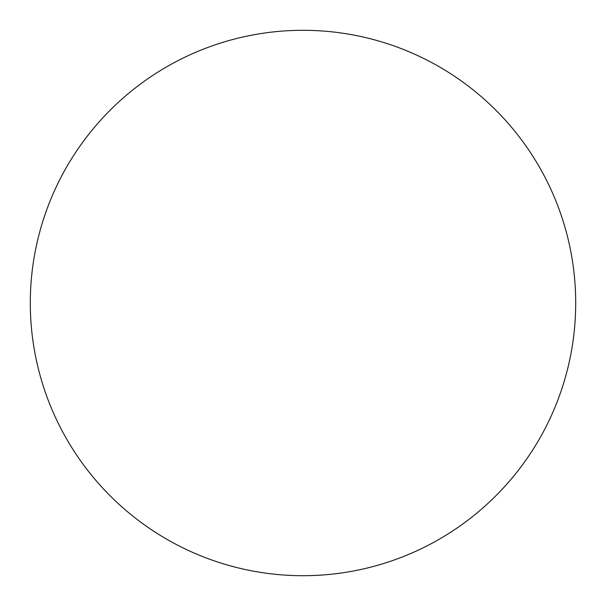<?xml version="1.0" encoding="UTF-8"?>
<svg xmlns="http://www.w3.org/2000/svg" width="606" height="606" viewBox="0 0 606 606"><rect width="100%" height="100%" fill="white"/><g stroke="black" fill="none" stroke-linecap="round" stroke-linejoin="round"><path stroke-width="0.45" stroke-dasharray="3.03 2.27" d="M529.689 454.576L529.742 454.508C539.688 439.615 548.089 423.897 554.944 407.361C561.792 390.817 566.966 373.766 570.458 356.199C573.95 338.64 575.7 320.907 575.7 303A272.7 272.7 0 0 0 303 30.3A272.7 272.7 0 0 0 30.3 303A272.7 272.7 0 0 0 303 575.7A272.7 272.7 0 0 0 575.7 303C575.7 285.093 573.95 267.36 570.458 249.801C566.966 232.234 561.792 215.183 554.944 198.639C548.089 182.103 539.688 166.385 529.742 151.492M454.576 76.311L454.508 76.258C439.615 66.312 423.897 57.911 407.361 51.056C390.817 44.208 373.766 39.034 356.199 35.542C338.64 32.05 320.907 30.3 303 30.3C285.093 30.3 267.36 32.05 249.801 35.542C232.234 39.034 215.183 44.208 198.639 51.056C182.103 57.911 166.385 66.312 151.492 76.258M76.311 151.424L76.258 151.492C66.312 166.385 57.911 182.103 51.056 198.639C44.208 215.183 39.034 232.234 35.542 249.801C32.05 267.36 30.3 285.093 30.3 303C30.3 320.907 32.05 338.64 35.542 356.199C39.034 373.766 44.208 390.817 51.056 407.361C57.911 423.897 66.312 439.615 76.258 454.508M151.424 529.689L151.492 529.742C166.385 539.688 182.103 548.089 198.639 554.944C215.183 561.792 232.234 566.966 249.801 570.458C267.36 573.95 285.093 575.7 303 575.7C320.907 575.7 338.64 573.95 356.199 570.458C373.766 566.966 390.817 561.792 407.361 554.944C423.897 548.089 439.615 539.688 454.508 529.742"/><path stroke-width="0.91" d="M30.3 303A272.7 272.7 0 0 1 303 30.3A272.7 272.7 0 0 1 575.7 303A272.7 272.7 0 0 1 303 575.7A272.7 272.7 0 0 1 30.3 303C30.3 320.907 32.05 338.64 35.542 356.199C39.034 373.766 44.208 390.817 51.056 407.361C57.911 423.897 66.312 439.615 76.258 454.508C86.203 469.392 97.513 483.164 110.171 495.829C122.836 508.487 136.608 519.797 151.492 529.742C166.385 539.688 182.103 548.089 198.639 554.944C215.183 561.792 232.234 566.966 249.801 570.458C267.36 573.95 285.093 575.7 303 575.7C320.907 575.7 338.64 573.95 356.199 570.458C373.766 566.966 390.817 561.792 407.361 554.944C423.897 548.089 439.615 539.688 454.508 529.742C469.392 519.797 483.164 508.487 495.829 495.829C508.487 483.164 519.797 469.392 529.742 454.508C539.688 439.615 548.089 423.897 554.944 407.361C561.792 390.817 566.966 373.766 570.458 356.199C573.95 338.64 575.7 320.907 575.7 303C575.7 285.093 573.95 267.36 570.458 249.801C566.966 232.234 561.792 215.183 554.944 198.639C548.089 182.103 539.688 166.385 529.742 151.492C519.797 136.608 508.487 122.836 495.829 110.171C483.164 97.513 469.392 86.203 454.508 76.258C439.615 66.312 423.897 57.911 407.361 51.056C390.817 44.208 373.766 39.034 356.199 35.542C338.64 32.05 320.907 30.3 303 30.3C285.093 30.3 267.36 32.05 249.801 35.542C232.234 39.034 215.183 44.208 198.639 51.056C182.103 57.911 166.385 66.312 151.492 76.258C136.608 86.203 122.836 97.513 110.171 110.171C97.513 122.836 86.203 136.608 76.258 151.492C66.312 166.385 57.911 182.103 51.056 198.639C44.208 215.183 39.034 232.234 35.542 249.801C32.05 267.36 30.3 285.093 30.3 303M529.742 151.492C519.797 136.608 508.487 122.836 495.829 110.171C483.164 97.513 469.392 86.203 454.508 76.258M151.492 76.258C136.608 86.203 122.836 97.513 110.171 110.171C97.513 122.836 86.203 136.608 76.258 151.492M76.258 454.508C86.203 469.392 97.513 483.164 110.171 495.829C122.836 508.487 136.608 519.797 151.492 529.742M454.508 529.742C469.392 519.797 483.164 508.487 495.829 495.829C508.487 483.164 519.797 469.392 529.742 454.508"/></g></svg>
